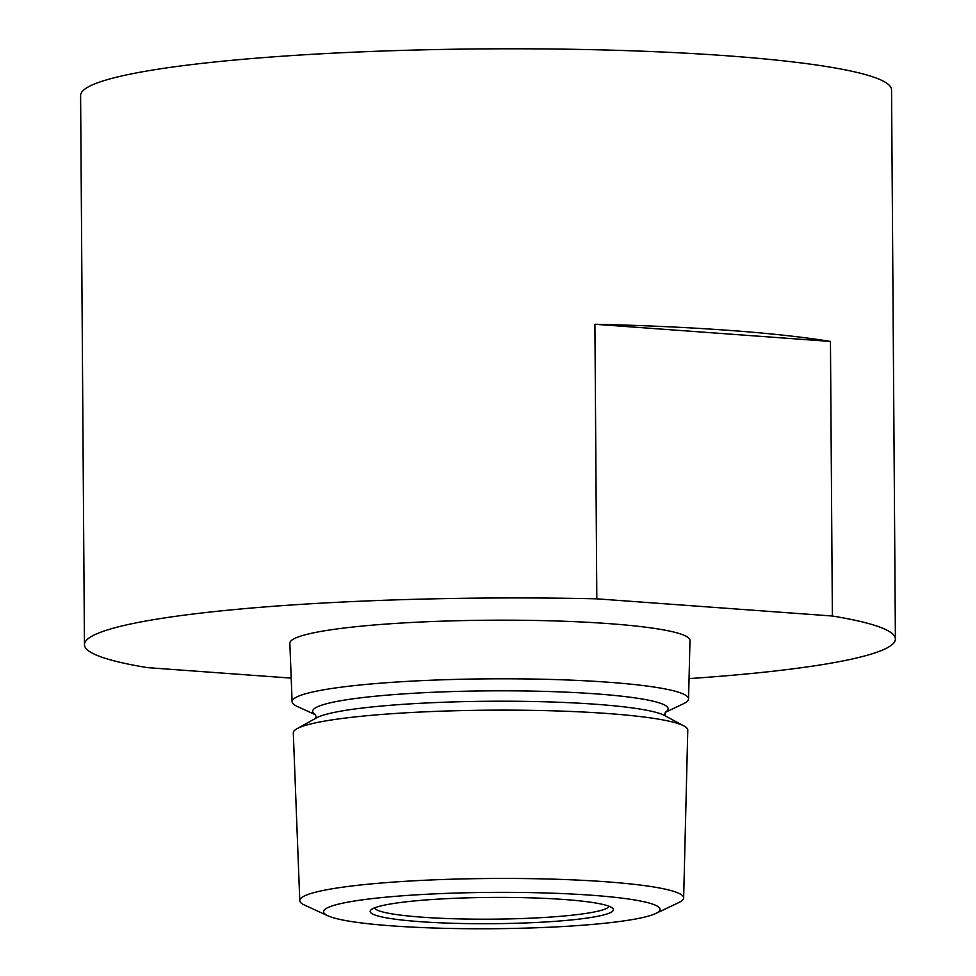 <?xml version="1.0" encoding="UTF-8"?>
<svg xmlns="http://www.w3.org/2000/svg" width="976" height="976" viewBox="0 0 976 976"><rect width="100%" height="100%" fill="white"/><g stroke="black" fill="none" stroke-linecap="round" stroke-linejoin="round"><path stroke-width="1.46" d="M564.067 899.494A121.634 13.139 -0.4 0 1 612.696 908.29A121.634 13.139 -0.4 0 1 552.44 921.527A121.634 13.139 -0.4 0 1 419.521 921.625A121.634 13.139 -0.4 0 1 370.868 909.974A121.634 13.139 -0.4 0 1 442.958 898.859A121.634 13.139 -0.4 0 1 564.067 899.494M609.146 906.289A117.535 12.688 -0.4 0 1 542.095 917.599A117.535 12.688 -0.4 0 1 421.925 917.172A117.535 12.688 -0.4 0 1 374.394 907.936M391.827 925.858A168.238 18.166 -0.4 0 1 327.924 915.805A168.238 18.166 -0.4 0 1 399.391 896.017A168.238 18.166 -0.4 0 1 591.761 895.248A168.238 18.166 -0.4 0 1 655.713 913.512A168.238 18.166 -0.4 0 1 391.827 925.858M327.924 915.805L304.768 905.203A191.943 20.728 -0.4 0 1 299.778 900.628A191.943 20.728 -0.4 0 1 404.906 881.328A191.943 20.728 -0.4 0 1 605.767 881.755A191.943 20.728 -0.4 0 1 683.651 897.944A191.943 20.728 -0.4 0 1 678.735 902.593L655.713 913.512M315.577 714.81L297.253 706.429A198.226 21.411 -0.4 0 1 292.105 701.695A198.226 21.411 -0.4 0 1 400.672 681.773A198.226 21.411 -0.4 0 1 608.109 682.212A198.226 21.411 -0.4 0 1 688.556 698.938A198.226 21.411 -0.4 0 1 683.468 703.733L665.266 712.37M292.105 701.695L289.848 643.294A200.08 21.606 -0.4 0 1 399.428 623.176A200.08 21.606 -0.4 0 1 608.804 623.627A200.08 21.606 -0.4 0 1 689.983 640.5L688.556 698.938M594.909 324.264A405.479 43.786 -0.4 0 1 728.938 330.364A405.479 43.786 -0.4 0 1 830.454 341.441L594.909 324.264L596.824 598.837A405.479 43.786 -0.4 0 0 84.448 644.66L80.605 95.502A405.479 43.786 -0.4 0 1 303.304 54.839A405.479 43.786 -0.4 0 1 727.022 55.791A405.479 43.786 -0.4 0 1 891.552 89.841L895.395 638.987A405.479 43.786 -0.4 0 1 689.056 678.601M291.19 678.113L147.461 667.633A405.479 43.786 -0.4 0 1 84.448 644.66M299.778 900.628L293.3 732.927A197.25 21.301 -0.4 0 1 297.009 728.694A197.25 21.301 -0.4 0 1 607.743 713.529A197.25 21.301 -0.4 0 1 684.017 725.998A197.25 21.301 -0.4 0 1 687.775 730.17L683.651 897.944M895.395 638.987A405.479 43.786 -0.4 0 0 832.369 616.015L830.454 341.441M832.369 616.015L596.824 598.837M315.48 714.664A177.742 19.191 -0.4 0 1 396.5 694.4A177.742 19.191 -0.4 0 1 596.007 693.875A177.742 19.191 -0.4 0 1 665.351 712.224M297.009 728.694L316.383 717.921A177.412 19.166 -0.4 0 1 595.885 704.269A177.412 19.166 -0.4 0 1 664.497 715.481L684.017 725.998M315.321 714.469L316.017 716.53L315.358 718.604M665.51 712.029L664.839 714.09L665.534 716.152"/></g></svg>
